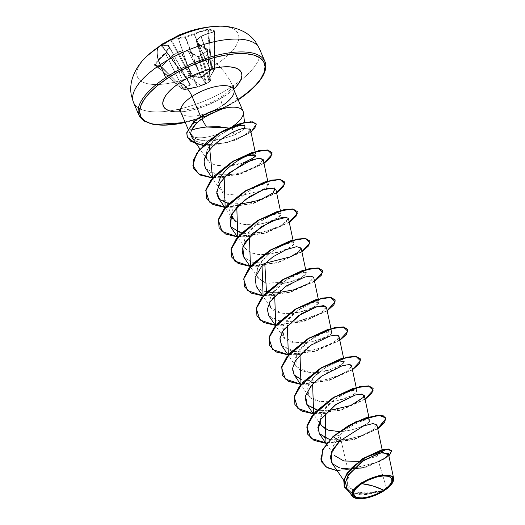 <?xml version="1.0" encoding="UTF-8"?>
<svg xmlns="http://www.w3.org/2000/svg" width="525" height="525" viewBox="0 0 525 525"><rect width="100%" height="100%" fill="white"/><g stroke="black" fill="none" stroke-linecap="round" stroke-linejoin="round"><path stroke-width="0.39" stroke-dasharray="2.62 1.97" d="M215.073 26.408A54.777 21.302 -23.2 0 1 216.799 63.938A27.392 10.73 -123.6 0 1 232.654 86.166A68.473 26.631 -23.2 0 1 134.643 104.508A68.473 26.631 156.8 0 0 232.654 86.166A68.473 26.631 156.8 0 0 258.169 46.443A68.473 26.631 -23.2 0 1 232.654 86.166A27.392 10.73 56.4 0 0 216.799 63.938A109.554 42.906 56.4 0 0 203.431 53.524A109.344 67.968 126.7 0 1 207.749 50.774L207.946 49.75L198.607 43.877A109.469 8.367 70.4 0 0 196.613 40.09A109.469 63.958 91.7 0 1 201.403 36.054L214.994 31.159L211.87 29.905L208.911 29.17L207.329 29.295L193.869 33.83A109.469 104.068 -31.8 0 0 185.364 36.776A109.469 77.969 49.7 0 0 178.605 37.984L174.963 38.24L170.179 39.703A109.344 100.511 -117.2 0 0 165.808 42.427A109.344 100.511 -117.2 0 0 161.588 45.399A109.344 100.511 62.8 0 1 165.808 42.427L166.313 42.82A108.76 99.973 -117.2 0 0 162.12 45.78L161.588 45.399L161.168 45.911L167.698 45.216A109.469 0.945 -118.8 0 1 169.083 47.578A109.469 71.38 -99.4 0 0 164.903 53.045L154.619 64.253L154.494 65.257A109.344 23.29 -144.3 0 1 157.375 66.045A0.584 0.492 106.4 0 1 158.051 65.953A108.76 23.166 -144.3 0 1 161.096 66.905A0.584 0.472 -71.7 0 0 160.427 67.003A109.344 23.29 35.7 0 0 157.375 66.045A109.344 23.29 -144.3 0 1 160.427 67.003L161.792 66.367L172.436 55.263A109.469 96.653 151.2 0 1 180.324 50.892A109.469 70.547 -141.9 0 1 187.694 51.115L197.558 56.641L199.159 56.477A109.344 67.968 126.7 0 1 203.431 53.524A109.554 42.906 -123.6 0 1 216.799 63.938A54.777 21.302 156.8 0 0 219.24 26.25M206.574 83.442L206.561 83.449A0.584 0.413 -15.9 0 1 205.774 83.508L198.122 56.726A108.944 38.811 51.6 0 0 188.311 51.227L205.373 83.646L205.774 83.508L198.122 56.726L198.909 56.621L206.574 83.442L210.236 81.007L207.454 50.958A108.76 67.6 -53.3 0 0 198.909 56.621L206.574 83.442A0.584 0.413 -15.9 0 1 206.561 83.449L210.236 81.007L207.559 50.466L210.197 81.218L210.453 80.738L209.888 80.653L198.266 44.625A108.944 46.2 -118.5 0 1 207.559 50.466L210.335 80.476A0.584 0.381 -5.3 0 1 210.236 81.007A0.584 0.381 174.7 0 0 210.249 81.001L210.249 81.001M210.453 80.738L208.484 79.544L196.199 40.799A108.885 8.321 -109.6 0 1 198.181 44.566L209.888 80.653L208.484 79.544L212.73 72.102M190.942 75.167L178.526 38.771A108.885 77.549 -130.3 0 1 185.253 37.577L200.694 77.247L190.942 75.167L190.746 75.856L190.942 75.167L178.526 38.771L190.942 75.167L190.063 74.498L171.36 39.795A108.944 46.2 -118.5 0 1 178.375 38.758L190.746 75.009A0.584 0.387 127 0 1 190.391 75.685L200.609 77.89L210.669 70.435L211.654 69.208L214.213 69.963A0.584 0.499 -79.3 0 0 214.344 69.51L214.213 69.963L214.344 69.51L211.024 68.801L211.654 69.208L211.805 68.762L208.484 29.827A108.76 55.538 -99.8 0 1 214.384 31.566L214.436 69.595L214.213 31.835A108.944 86.809 -67.7 0 0 201.187 36.455L213.485 70.593L214.174 69.733L214.384 31.566L214.344 69.51L211.811 68.762L208.484 29.827L207.697 29.912L211.024 68.801L211.654 69.208L211.805 68.762A0.584 0.479 -68.2 0 0 211.811 68.762L211.805 68.762A0.584 0.479 108.2 0 1 211.654 69.208L206.181 74.202L201.023 77.851L190.746 75.856L189.709 75.18L186.007 77.634L186.972 78.356L190.45 84.86L186.867 87.012L181.985 88.889L184.544 89.644L191.638 88.423L198.142 86.907L206.489 83.672L208.353 82.497L200.675 85.437L187.898 76.466L200.675 85.437L208.353 82.497L210.197 81.218L209.626 81.421L208.327 80.003L214.213 69.963L211.024 68.801L210.368 69.674L194.316 34.427A108.944 94.198 99.4 0 1 207.697 29.912L211.024 68.801L211.805 68.762A0.584 0.479 111.8 0 1 211.654 69.208A0.584 0.479 -68.2 0 0 211.811 68.775M144.021 59.128A54.777 21.302 156.8 0 0 152.88 84.427A54.777 21.302 156.8 0 0 216.799 63.938A54.777 21.302 -23.2 0 1 150.99 84.256A54.777 21.302 -23.2 0 1 146.987 56.103M331.754 462.853L339.347 467.782L351.671 468.95L378.637 461.849L386.715 488.703L384.602 490.284L386.715 488.703L392.798 482.331M263.688 59.318A68.473 26.631 -23.2 0 1 238.173 99.041A68.473 26.631 156.8 0 0 263.688 59.318M223.906 108.55L222.567 105.44A28.796 11.202 156.8 0 1 181.348 113.151A28.796 11.202 156.8 0 0 222.567 105.44A13.696 5.362 -123.6 0 1 222.187 96.206A13.696 5.362 -123.6 0 1 224.844 95.977A42.492 16.524 -23.2 0 1 180.652 111.858L187.76 110.998L195.221 109.318L202.952 106.864L218.059 100.065L224.844 95.977A13.696 5.362 56.4 0 0 222.187 96.206A13.696 5.362 56.4 0 0 222.567 105.44A28.796 11.202 156.8 0 0 233.297 88.732M255.091 151.535L255.852 155.124L252.696 158.596L243.101 162.953L224.168 166.149L214.357 164.738L207.532 160.079L206.01 155.643L206.148 153.182L208.097 147.879L214.574 139.735C217.698 136.375 223.105 132.687 230.803 128.671L228.539 128.048L230.803 128.671L240.516 125.403M244.414 128.251L242.629 130.062L234.025 135.076L233.218 132.136L234.025 135.076L221.117 139.302L234.025 135.076C251.245 127.477 246.369 121.085 230.803 128.671C219.975 134.859 213.813 139.328 212.317 142.072L206.922 150.406L206.062 156.194M189.715 132.011L191.067 126.584L195.746 120.999C191.874 124.668 193.023 123.953 191.947 125.173L189.932 129.445L189.715 132.011L194.086 137.911L201.442 140.424L220.251 139.493C217.068 140.378 212.244 140.831 205.761 140.864C199.73 140.28 195.996 139.388 194.558 138.18L191.303 135.588L189.715 132.011A28.796 11.202 156.8 0 0 191.048 135.24A28.796 11.202 156.8 0 0 231.801 126.971A28.796 11.202 156.8 0 0 242.721 110.552M207.88 115.244L216.641 111.064L225.409 108.15L213.262 112.527M200.937 117.121L195.746 120.999L193.64 121.715L195.746 120.999L200.937 117.121L200.721 116.616L200.937 117.121L212.586 111.313L225.107 107.92L216.057 110.099L207.067 113.695M346.992 488.578L351.888 492.457L365.695 494.543L383.283 491.092L365.538 494.714L349.407 492.102L365.538 494.714L383.086 491.164L384.438 490.389L382.167 491.197L359.704 494.458L349.965 492.188L344.321 486.839L349.965 492.188L359.704 494.458L382.161 491.197L384.602 490.284L363.569 493.382L354.309 491.518L348.351 487.069L346.736 481.117L348.915 474.055L357.341 463.844L368.714 455.746L378.473 451.579L382.607 451.743L376.058 456.638L358.785 461.357M326.261 443.789L334.215 455.392L333.172 446.138L339.885 435.35C345.706 429.601 351.901 425.289 358.47 422.402C362.565 420.276 366.247 419.573 369.521 420.315L368.832 416.922M369.521 420.315C371.621 422.448 355.504 431.281 339.084 431.53M319.764 421.142L323.42 410.498L333.946 399.978L346.467 392.634L355.3 390.239L356.954 391.02L351.665 395.732L336.945 400.805L319.83 401.658L308.641 395.981L307.808 386.754L314.081 376.937L325.69 367.474L338.146 361.554L344.315 361.535L340.423 365.466L328.151 370.394L309.048 372.396L296.002 366.489L296.441 354.296L308.759 340.922L324.201 332.476L331.675 332.036L326.491 336.702L311.896 341.782L294.709 342.707L283.362 337.011L284.045 324.378L296.572 311.108L311.804 302.918L319.043 302.564L313.753 307.276L299.033 312.349L281.918 313.202L270.729 307.525L269.207 301.652L271.53 294.669L284.852 280.954L300.064 273.131L306.403 273.066L301.606 277.515L289.702 282.076L266.241 283.087L258.09 278.033L257.631 267.77L266.503 256.036C278.44 244.978 295.168 240.299 293.744 243.994L290.811 246.927L280.212 251.678L261.627 254.612L252.092 253.142L245.451 248.548L244.138 241.106L249.047 231.623L259.783 221.832L270.802 215.637L278.381 213.36L281.124 214.088L277.81 217.672L269.857 221.412L254.376 224.903L241.178 224.175L232.811 219.063M293.002 239.997L293.744 243.994C295.168 240.306 278.44 244.978 266.497 256.043C253.47 268.957 253.385 277.974 266.247 283.093C278.814 286.775 300.228 279.963 304.992 275.264C310.99 270.283 298.364 271.287 284.852 280.954C274.424 287.851 269.305 295.824 269.502 304.887C270.821 312.861 286.552 316.011 302.439 311.535C317.973 307.742 325.29 298.751 312.224 302.774C300.32 305.635 275.303 325.48 283.192 336.748C292.609 350.936 332.561 337.26 331.597 332.653C333.421 327.397 309.369 336.945 300.451 348.554C280.068 375.355 319.666 374.719 328.151 370.394C344.19 364.238 348.134 361.128 339.99 361.069C331.295 362.486 311.154 375.224 307.808 386.754C304.598 395.798 310.564 400.897 325.703 402.058C341.447 402.76 363.556 390.941 355.3 390.239C350.07 389.576 330.442 399.328 323.039 411.062C316.096 424.167 321.444 430.992 339.091 431.53C354.959 431.373 371.569 422.605 369.521 420.315C368.734 417.48 350.621 423.878 339.885 435.35L333.034 436.472L339.885 435.35L348.922 474.042L347.235 484.851L355.018 491.787L369.377 493.323L384.497 490.363L368.123 497.516L355.359 498.199M218.728 182.93L231.295 214.732L232.995 207.375C232.7 204.271 249.5 186.854 265.283 183.934L268.485 184.603L266.142 187.53L259.435 191.074L241.283 195.457L226.971 194.224L220.172 189.571L218.728 182.93C219.627 172.312 237.805 158.753 248.476 155.525M243.062 128.533C257.165 125.062 249.743 136.113 228.966 141.691C218.452 144.618 208.996 145.058 200.583 143.01L196.481 141.356L192.255 137.786L195.595 140.838L200.583 143.01C207.985 145.103 217.448 144.67 228.966 141.691L244.926 135.089L250.359 129.242M204.133 161.477L205.702 168.453L216.083 174.248C227.41 175.402 237.005 174.444 244.86 171.38L254.212 167.567L260.446 163.662L263.176 159.567M218.334 197.938L231.492 204.166L251.928 202.447L269.568 195.562L275.815 189.052L267.277 188.449M265.926 188.829L263.412 189.656M230.98 227.43L244.132 233.658L264.567 231.938L282.207 225.054L288.455 218.538M243.613 256.915L251.718 262.146L264.751 263.333L251.731 262.152L243.626 256.935M256.252 286.401L262.579 291.027L272.646 292.871M266.497 292.169L277.403 292.819L293.888 289.807L307.328 284.123L313.727 277.515M268.892 315.892L282.05 322.12L302.485 320.401L320.119 313.523L326.366 307.007M281.531 345.384L294.689 351.606L315.125 349.893L332.758 343.009L339.006 336.492M351.658 366.043L349.243 369.797L342.484 374.082L324.476 380.1L301.58 379.883L317.107 381.157L334.379 377.436L347.366 371.227L351.645 365.977M350.385 364.816L341.204 365.918L326.819 372.619L313.077 383.506L305.603 395.587M305.57 395.706L305.183 398.134M306.803 404.355L318.616 410.399L337.267 409.559L354.841 403.705L363.904 397.018M329.818 439.635L345.279 439.819L361.397 435.796L373.131 429.863L376.924 424.955M392.903 482.114L386.715 488.703L378.637 461.849L386.144 457.039L388.349 453.344M354.742 497.989L352.209 496.191M360.675 483.144L378.689 475.479L392.195 476.182M393.251 477.337L393.724 478.813M321.497 461.692L326.97 467.434L336.656 470.387L362.414 468.097L384.458 458.962L390.272 454.217L391.63 450.667M391.578 450.542L390.429 454.033L384.766 458.765L362.834 467.985L336.932 470.42L327.127 467.526L321.549 461.803M337.122 470.676L367.021 467.047L388.907 455.969L367.021 467.047L337.122 470.676M350.319 469.002L378.689 461.823M379.352 461.488L384.681 458.227M385.744 457.387L388.073 454.735M347.419 489.149L351.888 492.457L366.923 494.478L383.283 491.092L370.689 496.788L355.451 498.218M339.465 467.814L341.434 468.307M232.102 128.074L231.801 126.971A28.796 11.202 -23.2 0 1 190.011 133.632M233.618 89.158A42.492 16.524 -23.2 0 1 224.844 95.977L230.77 91.632L235.607 87.203M237.982 99.848L227.227 106.326L215.519 112.147L203.306 117.095L185.2 122.437A67.298 26.171 -23.2 0 0 237.982 99.848L238.14 99.743M140.162 117.383A68.473 26.631 156.8 0 0 238.173 99.041A68.473 26.631 -23.2 0 1 140.162 117.383M206.463 157.94C206.489 163.413 221.15 170.251 243.101 162.953M235.207 221.504L243.429 224.648L254.376 224.903C269.207 223.67 283.119 215.847 281 213.819C279.923 210.906 259.442 218.636 249.257 231.368C240.338 243.403 242.76 251.016 256.528 254.205C271.438 256.856 293.619 247.636 293.744 243.994M377.678 428.531L354.191 439.281L326.78 443.126M365.039 399.039L340.974 409.959L313.13 413.575M352.4 369.554L328.335 380.474L300.49 384.09M339.767 340.069L315.696 350.989L287.851 354.598M327.127 310.577L303.063 321.497L275.212 325.113M314.488 281.092L290.423 292.012L262.572 295.627M301.849 251.6L277.784 262.526L249.933 266.136M289.209 222.114L265.145 233.034L237.293 236.65M276.57 192.629L252.505 203.549L224.661 207.165M263.931 163.137L239.866 174.064L212.021 177.673M256.325 123.972L255.019 128.061L249.034 133.232L227.017 142.715L202.263 145.189L193.075 142.629L187.379 137.123L193.115 142.649L202.368 145.202L227.266 142.649L249.27 133.074L255.143 127.897L256.279 123.847M377.738 428.807L353.719 439.694L325.94 443.317L353.719 439.694L377.738 428.807M365.098 399.322L341.079 410.209L313.3 413.825M352.459 369.83L328.44 380.723L300.661 384.339M339.826 340.344L315.807 351.232L288.022 354.854M327.187 310.853L303.168 321.746L275.382 325.362M314.547 281.367L290.528 292.254L262.743 295.877M301.908 251.882L277.889 262.769L250.103 266.392M289.268 222.39L265.25 233.284L237.471 236.9M276.629 192.905L252.61 203.792L224.831 207.414M263.99 163.419L239.971 174.307L212.192 177.923M250.983 132.182L234.695 140.562L213.767 145.438L196.711 144.29M193.673 168.427L199.461 174.425L209.921 177.476L238.54 174.444L263.812 163.222L270.565 157.192L271.97 152.467M206.364 198.037L212.218 203.982L222.712 206.981L251.304 203.897L276.491 192.682L283.211 186.664L284.609 181.952M219.004 227.528L224.897 233.494L235.463 236.48L264.2 233.31L289.367 222.009L295.975 215.985L297.196 211.319M231.643 257.014L237.536 262.979L248.102 265.972L276.839 262.795L302.006 251.495L308.615 245.477L309.835 240.804M244.282 286.499L250.136 292.445L260.636 295.444L289.223 292.359L314.409 281.144L321.129 275.126L322.527 270.414M256.922 315.984L262.776 321.93L273.269 324.929L301.855 321.845L327.042 310.636L333.769 304.618L335.167 299.906M269.509 345.352L275.29 351.356L285.751 354.401L314.37 351.369L339.649 340.148L346.395 334.117L347.799 329.392M282.201 374.962L288.054 380.914L298.554 383.906L327.141 380.815L352.327 369.607L359.048 363.589L360.439 358.877M294.787 404.329L300.576 410.333L311.036 413.378L339.655 410.34L364.928 399.118L371.674 393.087L373.078 388.369M307.473 433.939L313.333 439.884L323.827 442.883L352.413 439.792L377.6 428.584L384.32 422.566L385.717 417.854M376.937 425.04L373.426 429.647L362.814 435.251L347.944 439.412L332.916 440.108L325.1 438.191L317.979 430.31M327.954 410.773L317.048 410.117M301.58 379.883C288.422 375.021 289.708 364.849 305.445 349.355C321.064 335.35 347.662 330.468 336.486 340.41L325.152 346.69L308.385 351.212L291.992 351.186L281.636 345.535M325.854 306.226L325.598 309.14L320.178 313.484L298.298 321.3L275.376 320.578L268.859 315.833L267.376 308.674L271.058 300.097L278.978 291.395L300.037 278.611L308.634 276.229L313.281 276.787L312.88 279.753L307.328 284.123M286.604 217.238L287.779 220.539L278.644 226.957L260.82 232.752L241.218 233.192M239.485 204.356L228.578 203.7M263.189 159.613L258.457 165.119L244.86 171.38C234.642 174.727 225.054 175.678 216.083 174.248C210.217 172.489 207.086 170.966 206.686 169.673L204.488 165.952M192.255 137.786C190.641 135.443 190.418 132.845 191.586 129.997M203.103 145.517L209.436 145.714M212.52 177.949L224.155 177.575M225.159 207.434L236.795 207.067M237.792 236.926L249.434 236.552M250.432 266.411L262.067 266.044M263.071 295.897L274.719 295.529M275.71 325.388L287.352 325.014M288.35 354.874L299.992 354.5M300.989 384.359L312.624 383.992M313.628 413.851L325.264 413.477M170.179 39.703L170.664 40.11L170.179 39.703L171.557 39.021A0.584 0.532 -107.6 0 0 171.36 39.795A0.584 0.532 72.4 0 1 171.557 39.021A109.535 46.449 -118.5 0 1 178.605 37.984A0.584 0.518 -89.9 0 0 178.375 38.758A0.584 0.518 90.1 0 1 178.605 37.984A0.584 0.387 -103 0 0 178.526 38.771A0.584 0.387 77 0 1 178.605 37.984A109.469 77.969 -130.3 0 1 185.364 36.776A0.584 0.374 -97.2 0 0 185.253 37.577A0.584 0.374 82.8 0 1 185.364 36.776L185.66 37.465L185.364 36.776A109.469 104.068 148.2 0 1 193.869 33.83L194.316 34.427L193.869 33.83A109.535 94.703 99.4 0 1 207.329 29.295L207.697 29.912L207.329 29.295L208.911 29.17A0.584 0.492 -78.6 0 0 208.484 29.827A0.584 0.492 101.4 0 1 208.911 29.17A109.344 55.84 -99.8 0 1 214.843 30.922A0.584 0.486 -68.8 0 0 214.384 31.566L214.384 31.566A0.584 0.486 111.2 0 1 214.843 30.922L214.502 31.408A109.535 87.275 -67.7 0 0 201.403 36.054L201.187 36.455L201.403 36.054A0.584 0.433 52.8 0 0 201.036 36.573A0.584 0.433 -127.2 0 1 201.403 36.054A109.469 63.958 -88.3 0 0 196.613 40.09A0.584 0.413 47.1 0 0 196.271 40.589A0.584 0.413 -132.9 0 1 196.613 40.09A0.584 0.525 -28.7 0 0 196.199 40.799A0.584 0.525 151.3 0 1 196.613 40.09A109.469 8.367 -109.6 0 1 198.607 43.877A0.584 0.505 -27 0 0 198.181 44.566A0.584 0.505 153 0 1 198.607 43.877A0.584 0.446 -61.8 0 0 198.266 44.625A0.584 0.446 118.2 0 1 198.607 43.877A109.535 46.449 -118.5 0 1 207.946 49.75A0.584 0.4 -54.4 0 0 207.559 50.466L207.454 50.958L207.749 50.774A109.344 67.968 -53.3 0 0 203.431 53.524A109.344 67.968 -53.3 0 0 199.159 56.477L198.909 56.621A108.76 67.6 126.7 0 1 207.454 50.958L207.559 50.466A0.584 0.4 125.6 0 1 207.946 49.75L207.559 50.466A108.944 46.2 61.5 0 0 198.266 44.625L198.181 44.566A108.885 8.321 70.4 0 0 196.199 40.799L208.484 79.544L196.271 40.589A108.885 63.617 91.7 0 1 201.036 36.573L201.036 36.573A108.885 63.617 -88.3 0 0 196.271 40.589L208.563 79.334L214.357 69.517A0.584 0.499 104.4 0 1 214.213 69.963L213.275 71.203L201.036 36.573L213.485 70.593L201.187 36.455A108.944 86.809 112.3 0 1 214.213 31.835L214.384 31.566A108.76 55.538 80.2 0 0 208.484 29.827L207.697 29.912A108.944 94.198 -80.6 0 0 194.316 34.427L210.236 69.923L194.119 34.532A108.885 103.51 -31.8 0 0 185.66 37.465L185.253 37.577L185.66 37.465L201.108 77.136L185.66 37.465A108.885 103.51 148.2 0 1 194.119 34.532L210.236 69.923L201.108 77.136L200.694 77.247L185.253 37.577A108.885 77.549 49.7 0 0 178.526 38.771L178.375 38.758A108.944 46.2 61.5 0 0 171.36 39.795L170.664 40.11L189.394 74.858L190.063 74.498L171.36 39.795L170.664 40.11A108.76 99.973 -117.2 0 0 166.313 42.82A108.76 99.973 62.8 0 1 170.664 40.11L189.394 74.858L185.725 77.293L162.12 45.78A108.76 99.973 62.8 0 1 166.313 42.82L165.808 42.427A109.554 42.906 56.4 0 0 161.693 44.422M185.489 77.497L186.007 77.634L185.725 77.293L186.007 77.634L187.898 76.466L190.063 74.498A0.584 0.387 127 0 1 189.709 75.18L190.391 75.685A0.584 0.387 -53 0 0 190.746 75.009L190.063 74.498L185.463 77.536L185.725 77.293L161.923 46.049L186.382 78.192L168.42 45.36A108.944 38.811 51.6 0 0 161.923 46.049L186.382 78.192L189.827 84.617L169.883 47.768A108.885 0.945 61.2 0 0 168.505 45.419L189.827 84.617L182.634 88.062L165.5 53.537L182.634 88.062L181.663 88.272L155.269 64.68A108.944 94.198 99.4 0 1 165.5 53.537L182.851 88.082L165.651 53.412A108.885 71 80.6 0 1 169.805 47.978L189.827 84.617L183.862 87.662M211.024 68.801L210.368 69.674L210.998 70.087L210.236 69.923L210.669 70.435L210.236 69.923L201.108 77.136L201.442 77.661L200.694 77.247A0.584 0.328 96.3 0 1 200.609 77.89A0.584 0.328 -83.7 0 0 200.694 77.247L192.334 75.528M182.851 88.082A0.584 0.44 67.9 0 0 183.323 88.574A0.584 0.44 -112.1 0 1 182.851 88.082L181.663 88.272L181.558 88.758L181.663 88.272L155.269 64.68L155.197 65.166L181.617 88.791L184.15 89.532L184.813 89.204A0.584 0.335 -45.5 0 1 184.15 89.532L161.096 66.905A108.76 23.166 35.7 0 0 158.051 65.953A108.76 23.166 35.7 0 0 155.197 65.166L181.617 88.791L184.15 89.532L161.096 66.905L161.785 66.603L184.813 89.204L186.001 89.007L172.371 55.558A108.944 86.809 -67.7 0 0 161.785 66.603L184.813 89.204L197.689 86.704L180.83 50.997L180.416 51.109L197.282 86.815L180.416 51.109A108.885 96.134 -28.8 0 0 172.567 55.453L186.001 89.007L197.282 86.815L205.373 83.646L188.16 51.214A108.885 70.173 38.1 0 0 180.83 50.997L197.689 86.704L204.258 84.243M155.269 64.68L155.197 65.166A108.76 23.166 -144.3 0 1 158.051 65.953A0.584 0.492 -73.6 0 0 157.375 66.045A109.344 23.29 35.7 0 0 154.494 65.257A0.584 0.505 104.2 0 1 155.197 65.166A0.584 0.505 -75.8 0 0 154.494 65.257L154.619 64.253L155.269 64.68L155.197 65.166L154.619 64.253A109.535 94.703 99.4 0 1 164.903 53.045L165.5 53.537A108.944 94.198 -80.6 0 0 155.269 64.68M167.698 45.216L168.42 45.36A0.584 0.525 -88 0 0 167.698 45.216L168.505 45.419A0.584 0.564 149.3 0 1 168.505 45.419L167.698 45.216A109.535 39.021 51.6 0 0 161.168 45.911A0.584 0.545 74.4 0 1 161.346 45.826L185.607 77.68A0.584 0.374 123.1 0 1 185.502 77.529L186.007 77.634A0.584 0.374 123.1 0 1 185.614 77.68L186.342 78.153A0.584 0.374 -56.9 0 0 186.736 78.113A0.584 0.374 123.1 0 1 186.231 78.002A0.584 0.374 -56.9 0 0 186.342 78.159L186.388 78.192A0.584 0.446 -29.4 0 0 186.972 78.356A0.584 0.446 150.6 0 1 186.388 78.192A0.584 0.446 -29.4 0 0 186.388 78.192L189.906 84.413A0.584 0.499 -29.6 0 0 190.431 84.637A0.584 0.499 150.4 0 1 189.906 84.413L169.877 47.755A0.584 0.551 -30.2 0 0 169.083 47.578A109.469 0.945 61.2 0 0 167.698 45.216A0.584 0.564 149.3 0 1 168.492 45.399A108.885 0.945 -118.8 0 1 169.883 47.768A0.584 0.551 -30.2 0 0 169.877 47.755L169.805 47.978A108.885 71 -99.4 0 0 165.651 53.412L164.903 53.045L165.651 53.412A0.584 0.368 34.8 0 0 164.903 53.045A109.469 71.38 80.6 0 1 169.083 47.578A0.584 0.387 -139.9 0 1 169.805 47.978L169.083 47.578L169.805 47.978M169.877 47.755L168.013 45.117L161.339 45.826A0.584 0.545 74.4 0 1 161.923 46.049A0.584 0.545 -105.6 0 0 161.168 45.911L161.588 45.399L161.923 46.049A108.944 38.811 -128.4 0 1 168.42 45.36M189.906 84.413A0.584 0.499 150.4 0 1 189.899 84.407L189.827 84.617A0.584 0.427 55.5 0 0 190.28 85.063L186.972 78.356L186.007 77.634M189.899 84.407L189.827 84.617A0.584 0.427 -124.5 0 0 190.28 85.063L183.323 88.574L182.634 88.062L182.963 88.679L181.985 88.889L181.663 88.272L181.985 88.889A0.584 0.472 108.6 0 1 181.617 88.791L181.519 88.613M213.38 70.849L208.471 79.734A0.584 0.354 34.6 0 0 208.563 79.334A0.584 0.354 -145.4 0 1 208.471 79.734L208.32 80.161A0.584 0.571 -37.2 0 0 208.484 79.544L208.484 79.544A0.584 0.571 142.8 0 1 208.32 80.161L209.626 81.421A0.584 0.584 -61.5 0 0 209.849 80.738A0.584 0.584 118.5 0 1 209.626 81.421L209.744 81.395A0.584 0.532 -111.6 0 0 209.888 80.653A0.584 0.532 68.4 0 1 209.744 81.395L210.197 81.218A0.584 0.532 -111.6 0 0 210.335 80.476M184.813 89.204L184.15 89.532A0.584 0.505 -76.1 0 0 184.544 89.644L181.985 88.889M210.197 81.218L205.852 83.921A0.584 0.427 64.9 0 1 205.288 83.764A0.584 0.427 -115.1 0 0 205.852 83.921L198.142 86.907A0.584 0.4 76.1 0 1 197.689 86.704A0.584 0.4 -103.9 0 0 198.142 86.907L184.15 89.532M205.288 83.764L205.373 83.646A0.584 0.545 -109.8 0 0 206.089 83.816A0.584 0.545 70.2 0 1 205.373 83.646L205.774 83.508A0.584 0.545 -109.8 0 0 206.489 83.672L206.489 83.672A0.584 0.545 70.2 0 1 205.774 83.508L206.561 83.449M198.909 56.621L197.558 56.641A0.584 0.387 122.1 0 1 198.122 56.726L198.909 56.621M198.122 56.726A0.584 0.387 -57.9 0 0 197.558 56.641A109.535 39.021 51.6 0 0 187.694 51.115A0.584 0.44 116.1 0 1 188.311 51.227A108.944 38.811 -128.4 0 1 198.122 56.726M196.199 40.799L208.491 79.78L214.436 69.595L214.613 31.316L201.278 36.048L196.35 40.176L196.186 40.779M188.16 51.214L187.694 51.115L188.16 51.214A108.885 70.173 -141.9 0 0 180.83 50.997L180.324 50.892A0.584 0.348 89.4 0 1 180.83 50.997L180.324 50.892L180.83 50.997M188.311 51.227L187.694 51.115A109.469 70.547 38.1 0 0 180.324 50.892L180.324 50.892A109.469 96.653 -28.8 0 0 172.436 55.263L172.567 55.453A108.885 96.134 151.2 0 1 180.416 51.109M172.371 55.558L172.371 55.558A108.944 86.809 112.3 0 0 161.785 66.603L161.096 66.905A0.584 0.472 108.3 0 0 160.939 66.813L172.305 55.263L180.285 50.827L188.14 51.037L198.004 56.569L198.936 56.424C199.251 56.424 197.426 56.923 198.936 56.424L207.677 50.59L210.453 80.679L206.509 83.665L198.109 86.92L184.616 89.644L181.768 88.882L155.006 65.067L160.945 66.813A0.584 0.472 108.3 0 0 160.427 67.003L161.792 66.367A109.535 87.275 -67.7 0 1 172.436 55.263L172.567 55.453M178.349 109.325C177.043 108.951 181.722 111.471 196.015 107.855C205.859 105.105 214.6 101.207 222.252 96.16C233.185 88.666 233.769 84.761 233.376 85.746M245.063 126.532L244.565 122.45M348.351 487.069L343.796 480.421M382.607 451.743L382.18 449.761M321.28 425.473L313.458 414.054M356.947 390.994L356.193 387.437M308.641 395.981L300.818 384.569M344.315 361.535L343.56 357.952M296.002 366.489L288.179 355.077M331.669 331.99L330.921 328.46M283.362 337.011L275.54 325.592M319.043 302.564L318.281 298.974M270.729 307.525L262.9 296.107M306.39 273.013L305.642 269.483M258.09 278.033L250.261 266.615M245.451 248.548L237.622 237.129M281.124 214.088L280.363 210.512M232.706 218.905L224.989 207.644M268.485 184.603L267.724 181.02M220.172 189.571L212.349 178.152M207.532 160.079L199.927 148.982M190.083 133.822L187.917 128.769M191.303 135.588L190.752 134.912M238.186 99.848L212.868 113.413L185.246 122.535"/><path stroke-width="0.79" d="M211.024 68.801L211.654 69.208L211.811 68.775M219.24 26.25A54.777 21.302 156.8 0 0 158.799 46.837A27.392 10.73 56.4 0 0 160.158 64.785A68.473 26.631 -23.2 0 1 258.169 46.443A68.473 26.631 156.8 0 0 160.158 64.785L165.677 77.661A68.473 26.631 -23.2 0 1 263.688 59.318A68.473 26.631 156.8 0 0 165.677 77.661A1.175 0.459 56.4 0 0 166.72 78.842A67.298 26.171 -23.2 0 1 253.004 54.856A67.298 26.171 -23.2 0 1 240.64 98.037M146.987 56.103A54.777 21.302 -23.2 0 1 158.799 46.837A109.554 42.906 -123.6 0 1 161.693 44.422A109.554 42.906 -123.6 0 1 165.808 42.427A109.344 100.511 62.8 0 1 170.179 39.703M383.775 490.179L372.251 485.756L361.738 483.683C369.377 478.163 384.149 474.298 388.717 476.346C394.38 478.879 392.733 483.486 383.775 490.179A20.81 8.092 -23.2 0 1 356.797 497.516A20.81 8.092 -23.2 0 1 361.738 483.683A156.509 61.294 -123.6 0 1 372.251 485.756A156.509 61.294 -123.6 0 1 383.775 490.179L389.045 485.881L391.834 481.747L391.716 478.4L388.717 476.346L383.283 475.913L376.254 477.153L368.688 479.883L361.738 483.683L356.475 487.981L353.686 492.115L353.798 495.469L356.797 497.516L362.23 497.949L369.265 496.709L376.832 493.986L383.775 490.179M392.798 482.331L392.044 476.077L381.747 474.922L360.675 483.144L360.944 483.446A22.319 8.682 -23.2 0 1 383.598 475.145A22.319 8.682 -23.2 0 1 393.376 480.848A22.319 8.682 -23.2 0 1 384.569 490.416A22.319 8.682 -23.2 0 1 355.615 498.271A22.319 8.682 -23.2 0 1 360.944 483.446L360.675 483.144L352.688 490.75L355.451 498.218M213.262 112.527L201.856 118.952L196.77 122.883L200.918 119.615L198.66 118.23A27.372 10.644 156.8 0 0 193.745 121.957L196.77 122.883L191.586 129.997L197.768 128.362L206.417 126.978L218.558 126.63L228.539 128.048L206.417 126.978L201.856 118.952L206.417 126.978C200.005 127.778 195.064 128.782 191.586 129.997C190.411 132.832 190.634 135.43 192.255 137.786L199.927 148.982M185.246 122.535L153.602 124.55L143.843 120.94L138.987 115.323L133.468 102.447L131.276 95.123C130.351 89.86 130.62 84.571 132.083 79.249C134.873 70.238 139.952 62.416 147.315 55.794L161.68 44.428L179.517 34.84L190.824 30.772C199.487 28.238 207.88 26.762 216.011 26.348C226.124 25.554 235.489 27.379 244.099 31.828C248.758 34.433 252.61 37.82 255.655 42L259.343 48.497L264.863 61.379C265.952 63.761 266.096 66.662 265.296 70.087C262.717 79.406 253.687 89.322 238.206 99.835L238.186 99.848A1.175 0.459 56.4 0 0 238.206 99.829A1.175 0.459 56.4 0 0 237.654 98.241A1.175 0.459 56.4 0 0 236.827 98.346M180.652 111.858A42.492 16.524 -23.2 0 1 179.858 82.714A13.696 5.362 -123.6 0 1 192.078 96.449A28.796 11.202 156.8 0 0 181.348 113.151A28.796 11.202 156.8 0 1 192.078 96.449L200.721 116.616L192.078 96.449A13.696 5.362 56.4 0 0 179.858 82.714A42.492 16.524 -23.2 0 1 231.125 66.977A42.492 16.524 -23.2 0 1 233.618 89.158M240.24 125.442L240.516 125.403C243.698 125.213 245.182 125.482 244.978 126.223L244.414 128.251M232.102 128.074L232.529 129.629M242.721 110.552A28.796 11.202 156.8 0 0 225.159 108.045L225.251 108.189M196.711 144.29L187.425 137.242L186.808 133.015L193.64 121.715L186.703 132.773L187.379 137.123L186.69 132.864L193.64 121.715A27.372 10.644 -23.2 0 1 225.107 107.92L225.159 108.045A28.796 11.202 -23.2 0 1 241.992 109.653A28.796 11.202 -23.2 0 1 233.212 126.007M233.297 88.732A28.796 11.202 156.8 0 0 192.078 96.449A28.796 11.202 156.8 0 1 233.297 88.732A28.796 11.202 156.8 0 1 222.567 105.44M358.785 461.357L343.862 460.989L334.215 455.392M339.084 431.53L328.178 430.159L321.28 425.473L319.764 421.142M232.706 218.905L231.295 214.725L235.207 221.504M248.476 155.525L255.852 155.124M255.091 151.535L250.359 129.242L243.062 128.533C230.423 130.882 204.953 148.102 204.133 161.477C207.355 143.666 235.6 129.498 243.062 128.533M267.724 181.02L263.176 159.567L258.202 158.261L244.013 163.085L225.638 176.039L218.951 184.675L216.72 193.279L218.334 197.938L224.989 207.644M267.277 188.449L265.926 188.829M241.218 233.192L230.455 226.577L231.637 214.075L244.952 199.782L263.412 189.656L249.795 196.442L237.156 206.686L229.976 217.934L230.98 227.43L237.622 237.129M293.002 239.997L288.455 218.538L285.849 217.147L279.53 218.046L260.846 226.964L245.129 242.104L242.077 249.828L243.265 256.371L250.261 266.615M266.497 292.169L264.751 263.333L290.502 256.817L298.627 251.895L301.088 248.023L296.638 246.665L286.105 249.637L272.954 256.804L261.384 266.805L255.098 277.456L256.252 286.401L262.9 296.107M272.646 292.871L277.403 292.819L293.888 289.807L307.328 284.123M318.281 298.974L313.727 277.515L311.069 276.117L304.618 277.069L285.646 286.256L270.053 301.665L267.291 309.422L268.892 315.892L275.54 325.592M330.921 328.46L326.366 307.007L323.708 305.609L317.257 306.561L298.285 315.748L282.693 331.157L279.93 338.914L281.531 345.384L288.179 355.077M343.56 357.952L339.006 336.492L336.341 335.094L329.89 336.046L310.925 345.233L295.326 360.642L292.563 368.392L294.171 374.87L301.58 379.883M356.193 387.437L351.645 365.977L350.385 364.816M305.183 398.134L306.803 404.355L313.458 414.054M317.979 430.31L320.946 419.062L335.153 404.933L355.563 394.912L362.69 394.216L363.904 397.018L364.284 395.463L361.62 394.065L355.169 395.023L336.203 404.211L320.604 419.619L317.842 427.37L319.449 433.847L329.818 439.635M382.18 449.761L376.924 424.955L372.993 423.557L363.615 425.9L339.944 440.875L331.203 452.747L331.754 462.853L343.796 480.421M393.658 478.387L388.349 453.344L379.601 452.885L361.902 461.573L347.845 475.762L345.489 482.777L346.992 488.578L352.209 496.191L352.958 490.311L360.675 483.144M355.359 498.199L354.742 497.989M392.195 476.182L393.251 477.337M393.724 478.813L392.903 482.114M321.549 461.803L322.422 450.037L333.034 436.472L322.422 450.043L321.497 461.692M391.63 450.667L388.553 449.046L381.78 449.859L362.709 458.62L347.045 473.196L343.77 480.559L344.321 486.839L343.79 480.46L347.071 473.156L362.591 458.692L381.537 449.925L388.356 449.033L391.683 450.785L388.461 449.275L381.642 450.168L362.696 458.942L347.176 473.399L343.895 480.71L344.367 486.964L349.407 492.102L344.039 486.065L344.997 477.317L352.17 467.394L363.753 458.266L387.004 449.269L391.742 450.942L388.907 455.969L391.683 450.785M385.717 417.854L379.345 415.262L365.951 417.788L349.033 425.283L333.034 436.472L322.527 450.279L321.602 461.928L327.193 467.749L337.122 470.676L325.789 466.876L320.834 459.132L323.433 448.494L333.139 436.715L339.944 440.875L332.922 449.282L330.205 457.301L332.476 463.772L339.465 467.814M378.689 461.823L379.352 461.488M384.681 458.227L385.744 457.387M388.073 454.735L382.318 452.248L364.396 459.926L348.587 474.554L345.562 482.048L346.808 488.303M346.815 488.316L347.419 489.149M341.434 468.307L350.319 469.002M223.735 108.157L223.906 108.55M161.693 44.422A109.554 42.906 56.4 0 0 158.799 46.837A27.392 10.73 -123.6 0 0 160.158 64.785A68.473 26.631 156.8 0 0 134.643 104.508A68.473 26.631 -23.2 0 1 160.158 64.785L165.677 77.661A68.473 26.631 156.8 0 0 140.162 117.383A68.473 26.631 -23.2 0 1 165.677 77.661A1.175 0.459 -123.6 0 0 166.72 78.842A67.298 26.171 -23.2 0 0 140.477 115.822A67.298 26.171 -23.2 0 0 185.2 122.437L168.308 124.983L158.688 124.963L150.747 123.572L144.788 120.862L141.041 116.944L139.65 111.963L140.667 106.116L144.053 99.625L149.684 92.735L157.343 85.719L166.72 78.842L177.476 72.365L189.184 66.544L201.397 61.596L213.649 57.717L225.468 55.053L236.394 53.708L246.015 53.727L253.956 55.118L259.914 57.829L263.662 61.747L265.053 66.728L264.036 72.575L260.649 79.065L255.019 85.956L247.367 92.971L237.982 99.848M235.607 87.203L239.157 82.858L241.297 78.757L241.94 75.062L241.067 71.918L238.698 69.444L234.938 67.738L229.924 66.859L223.847 66.846L216.95 67.692L209.488 69.379L201.751 71.827L194.04 74.95L186.644 78.625L179.858 82.714L173.933 87.058L169.096 91.488L165.546 95.839L163.406 99.934L162.763 103.628L163.643 106.772L166.005 109.246L169.765 110.952L174.786 111.832L180.856 111.845M238.304 99.632A1.175 0.459 -123.6 0 1 238.206 99.829A1.175 0.459 -123.6 0 1 237.103 98.995A1.175 0.459 -123.6 0 1 237.018 97.847M206.062 156.194L206.463 157.94M243.101 162.953C257.447 156.43 259.586 153.845 249.519 155.183C239.118 157.9 219.634 171.918 218.728 182.93M376.937 425.04L373.15 423.55L363.786 425.827L339.944 440.875L333.139 436.715L349.138 425.532L366.056 418.038L379.45 415.505L385.77 417.979L384.503 422.71L377.738 428.807L385.987 418.891L383.565 416.128L377.108 415.603L355.95 422.041L333.034 436.472L355.825 421.805L376.976 415.36L383.447 415.872L385.882 418.628L377.678 428.531M326.78 443.126L310.977 438.342L306.738 427.022L315.118 412.138L332.758 397.93L353.049 388.388L368.445 385.868L373.137 390.259L365.039 399.039M313.13 413.575L297.885 408.476L294.197 397.005L302.925 382.167L320.631 368.13L340.771 358.785L355.943 356.396L360.485 360.819L352.4 369.554M300.49 384.09L285.246 378.991L281.558 367.52L290.286 352.682L307.991 338.645L328.132 329.293L343.304 326.904L347.845 331.327L339.767 340.069M287.851 354.598L272.606 349.499L268.918 338.034L277.646 323.197L295.358 309.153L315.492 299.808L330.665 297.419L335.206 301.842L327.127 310.577M275.212 325.113L259.967 320.014L256.279 308.543L265.007 293.705L282.719 279.668L302.853 270.322L318.032 267.934L322.567 272.357L314.488 281.092M262.572 295.627L247.327 290.528L243.639 279.057L252.368 264.219L270.08 250.182L290.213 240.831L305.392 238.442L309.934 242.865L301.849 251.6M249.933 266.136L234.688 261.037L231 249.572L239.735 234.727L257.44 220.69L277.574 211.345L292.753 208.957L297.294 213.38L289.209 222.114M237.293 236.65L222.049 231.551L218.361 220.08L227.095 205.242L244.801 191.205L264.941 181.86L280.114 179.465L284.655 183.894L276.57 192.629M224.661 207.165L209.409 202.066L205.728 190.595L214.456 175.757L232.162 161.72L252.302 152.368L267.474 149.979L272.016 154.403L263.931 163.137M212.021 177.673L198.621 173.933L192.892 165.539L196.324 153.904L207.382 141.56L222.856 130.948L238.698 124.012L250.865 121.734L256.325 123.972M325.264 413.477L325.94 443.317L314.042 440.449L307.525 434.063L307.178 425.69L312.244 415.971L334.333 397.287L359.94 386.8L368.891 386.151L373.137 388.487L371.864 393.218L365.098 399.322M313.3 413.825L301.402 410.957L294.892 404.578L294.545 396.204L299.604 386.485L321.694 367.802L347.301 357.315L356.252 356.665L360.498 359.002L359.231 363.733L352.459 369.83M300.661 384.339L288.77 381.472L282.253 375.086L281.905 366.719L286.965 356.993L309.061 338.317L334.668 327.823L343.619 327.18L347.858 329.516L346.585 334.248L339.826 340.344M288.022 354.854L276.124 351.98L269.614 345.594L269.266 337.227L274.332 327.502L296.428 308.825L322.028 298.338L330.98 297.688L335.219 300.024L333.952 304.756L327.187 310.853M275.382 325.362L263.484 322.494L256.974 316.109L256.627 307.742L261.693 298.016L283.789 279.333L309.389 268.846L318.34 268.203L322.58 270.539L321.313 275.271L314.547 281.367M262.743 295.877L250.852 293.009L244.335 286.624L243.987 278.257L249.047 268.531L271.143 249.854L296.75 239.361L305.701 238.718L309.94 241.047L308.674 245.779L301.908 251.882M250.103 266.392L238.212 263.517L231.696 257.138L231.348 248.771L236.407 239.046L258.503 220.362L284.11 209.875L293.062 209.226L297.301 211.562L296.034 216.293L289.268 222.39M237.471 236.9L225.573 234.032L219.056 227.647L218.715 219.279L223.775 209.56L245.864 190.877L271.471 180.383L280.422 179.74L284.668 182.077L283.395 186.808L276.629 192.905M224.831 207.414L212.933 204.547L206.417 198.155L206.076 189.787L211.135 180.068L233.231 161.385L258.838 150.898L267.789 150.255L272.029 152.591L270.756 157.323L263.99 163.419M212.192 177.923L200.294 175.055L193.784 168.669L193.554 160.355L198.791 150.754L220.316 132.707L244.361 122.758L252.571 122.076L256.384 124.09L250.983 132.182M256.384 124.09L252.466 121.833L244.256 122.515L220.211 132.464L198.686 150.511L193.443 160.112L193.784 168.669M271.97 152.467L267.684 150.006L258.733 150.649L233.126 161.136L211.03 179.819L205.971 189.545L206.364 198.037M284.609 181.952L280.317 179.491L271.366 180.141L245.759 190.627L223.67 209.311L218.603 219.037L219.004 227.528M297.301 211.562L292.957 208.983L284.005 209.626L258.398 220.119L236.302 238.803L231.243 248.522L231.643 257.014M309.94 241.047L305.596 238.468L296.645 239.118L271.038 249.605L248.942 268.288L243.882 278.007L244.282 286.499M322.527 270.414L318.235 267.953L309.284 268.603L283.677 279.09L261.588 297.773L256.522 307.493L256.922 315.984M335.167 299.906L330.875 297.445L321.923 298.088L296.323 308.575L274.221 327.259L269.161 336.978L269.614 345.594M347.799 329.392L343.508 326.931L334.563 327.58L308.949 338.067L286.86 356.751L281.8 366.476L282.201 374.962M360.439 358.877L356.147 356.423L347.196 357.066L321.589 367.559L299.493 386.242L294.433 395.962L294.892 404.578M373.078 388.369L368.786 385.908L359.835 386.558L334.228 397.044L312.139 415.728L307.072 425.447L307.473 433.939M363.904 397.018L350.621 405.589L327.954 410.773M317.048 410.117L307.164 404.841L305.53 395.883L311.233 385.573L321.503 376.169L342.858 365.439L349.296 364.606L351.658 366.043M281.636 345.535L279.969 338.481L283.428 329.969L301.462 313.694L317.021 306.626L325.854 306.226M243.626 256.935L242.832 246.776L252.387 233.599L270.631 221.412L286.604 217.238M263.412 189.656L274.772 187.976L273.23 193.023L259.258 200.268L239.485 204.356M228.578 203.7L219.568 199.415L216.7 191.894L220.264 182.497L228.979 172.961L251.632 159.869L259.875 158.15L263.189 159.613M204.488 165.952L204.133 161.477M191.408 130.456L193.62 126.243L196.77 122.883L193.745 121.957L186.913 132.28L187.09 136.303L190.529 141.159L203.103 145.517M209.436 145.714L212.52 177.949M224.155 177.575L225.159 207.434M236.795 207.067L237.792 236.926M249.434 236.552L250.432 266.411M262.067 266.044L263.071 295.897M274.719 295.529L275.71 325.388M287.352 325.014L288.35 354.874M299.992 354.5L300.989 384.359M312.624 383.992L313.628 413.851M225.409 108.15L225.107 107.92A27.372 10.644 156.8 0 0 193.64 121.715L193.745 121.957A27.372 10.644 -23.2 0 1 198.66 118.23A27.372 10.644 -23.2 0 1 225.409 108.15A27.372 10.644 156.8 0 0 198.66 118.23L200.918 119.615L207.88 115.244M384.569 490.416L377.127 494.491L369.009 497.418L361.469 498.75L355.642 498.284L352.426 496.086L352.301 492.496L355.294 488.06L360.944 483.446L368.392 479.371L376.504 476.444L384.044 475.112L389.872 475.584L393.087 477.783L393.212 481.373L390.219 485.809L384.569 490.416M144.021 59.128A54.777 21.302 156.8 0 1 158.799 46.837A54.777 21.302 -23.2 0 1 215.073 26.408M187.917 128.769L180.856 112.284L178.349 109.325M244.565 122.45L243.351 112.37M243.023 111.136L233.789 89.598L233.376 85.746M326.261 443.789L319.449 433.847M368.832 416.922L364.284 395.463M300.818 384.569L294.171 374.87M305.642 269.483L301.088 248.023M280.363 210.512L275.815 189.052M212.349 178.152L205.702 168.453"/></g></svg>
